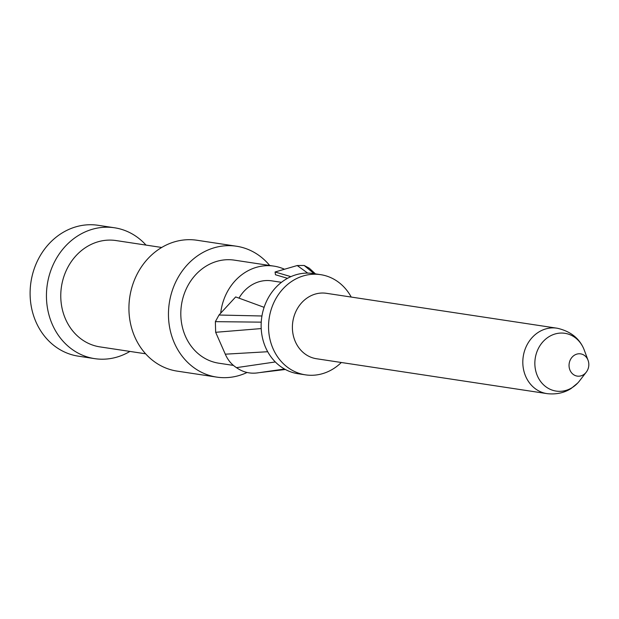 <?xml version="1.0" encoding="UTF-8"?>
<svg xmlns="http://www.w3.org/2000/svg" width="619" height="619" viewBox="0 0 619 619"><rect width="100%" height="100%" fill="white"/><g stroke="black" fill="none" stroke-linecap="round" stroke-linejoin="round"><path stroke-width="0.93" d="M129.928 351.422A66.179 57.938 -81.4 0 1 94.676 358.641A66.179 57.938 -81.4 0 1 47.121 305.863A66.179 57.938 -81.4 0 1 77.832 235.847A66.179 57.938 -81.4 0 1 114.476 227.769A66.179 57.938 -81.4 0 1 146.014 245.093M114.476 227.769L98.135 225.301A66.179 57.938 98.6 0 0 30.95 282.063A66.179 57.938 98.6 0 0 78.334 356.165L94.676 358.641M284.485 269.25A52.12 45.628 98.6 0 0 273.915 266.124A52.12 45.628 98.6 0 0 220.697 313.183M273.915 266.124L234.384 260.142A52.12 45.628 98.6 0 0 181.475 304.842A52.12 45.628 98.6 0 0 218.793 363.198L233.433 365.411M281.459 282.326L271.687 280.84A37.225 32.59 98.6 0 0 238.996 298.134M320.642 274.658L313.229 273.536A50.665 44.359 98.6 0 0 261.783 316.998A50.665 44.359 98.6 0 0 298.064 373.729L305.477 374.851A50.665 44.359 -81.4 0 1 269.072 334.446A50.665 44.359 -81.4 0 1 292.578 280.833A50.665 44.359 -81.4 0 1 320.642 274.658A50.665 44.359 -81.4 0 1 351.221 297.058M341.324 362.494A50.665 44.359 -81.4 0 1 333.54 368.669A50.665 44.359 -81.4 0 1 305.477 374.851M577.689 383.06L571.089 388.515C564.366 392.825 556.535 394.558 547.598 393.699A33.093 28.969 -81.4 0 1 546.925 393.607L316.51 358.741A33.093 28.969 -81.4 0 1 292.733 332.349A33.093 28.969 -81.4 0 1 308.084 297.344A33.093 28.969 -81.4 0 1 326.406 293.305L556.829 328.171A33.093 28.969 -81.4 0 1 557.502 328.287C569.805 331.173 578.339 337.525 583.098 347.352A29.217 25.572 -81.4 0 1 584.212 349.967L588.05 360.273A11.243 9.842 -81.4 0 0 574.378 355.236A11.243 9.842 -81.4 0 0 570.153 370.533A11.243 9.842 -81.4 0 0 583.469 374.735A11.243 9.842 -81.4 0 0 586.247 372.181L579.539 380.886A29.217 25.572 -81.4 0 1 577.689 383.06A29.217 25.572 -81.4 0 1 572.32 387.517A29.217 25.572 -81.4 0 1 537.725 376.615A29.217 25.572 -81.4 0 1 548.705 336.875A29.217 25.572 -81.4 0 1 583.09 347.344M546.925 393.607A33.093 28.969 -81.4 0 1 523.233 356.559A33.093 28.969 -81.4 0 1 556.829 328.171M287.51 278.326L275.463 274.751L275.068 271.996L297.213 265.536L304.161 265.466L309.268 268.213M267.702 351.724L225.301 354.184C227.807 360.01 231.537 364.498 236.481 367.647C242.973 372.236 250.084 373.969 257.821 372.847L258.943 372.692M225.301 354.184L215.66 332.295L215.366 321.656L219.002 315.025L235.677 296.927L264.112 307.334M261.945 315.992L219.002 315.025M261.241 322.151L215.366 321.656M261.21 328.573L215.66 332.295M275.316 361.953L236.481 367.647M284.523 369.025L260.715 372.437M314.135 273.668L304.161 265.466M307.713 273.095L297.213 265.536M290.891 276.647L275.068 271.996M247.058 372.483A66.179 57.938 -81.4 0 1 216.689 377.103A66.179 57.938 -81.4 0 1 169.304 303.001A66.179 57.938 -81.4 0 1 236.489 246.23A66.179 57.938 -81.4 0 1 269.691 265.481M236.489 246.23L196.958 240.249A66.179 57.938 98.6 0 0 129.773 297.019A66.179 57.938 98.6 0 0 177.158 371.121L216.689 377.103M161.706 247.468L116.047 240.559A53.768 47.075 98.6 0 0 86.265 247.12A53.768 47.075 98.6 0 0 61.32 304.006A53.768 47.075 98.6 0 0 99.953 346.888L145.62 353.797M586.247 372.181A12.411 12.411 0 0 0 588.05 360.273M285.367 369.489L259.531 372.607M315.435 273.869L309.252 268.197"/></g></svg>

